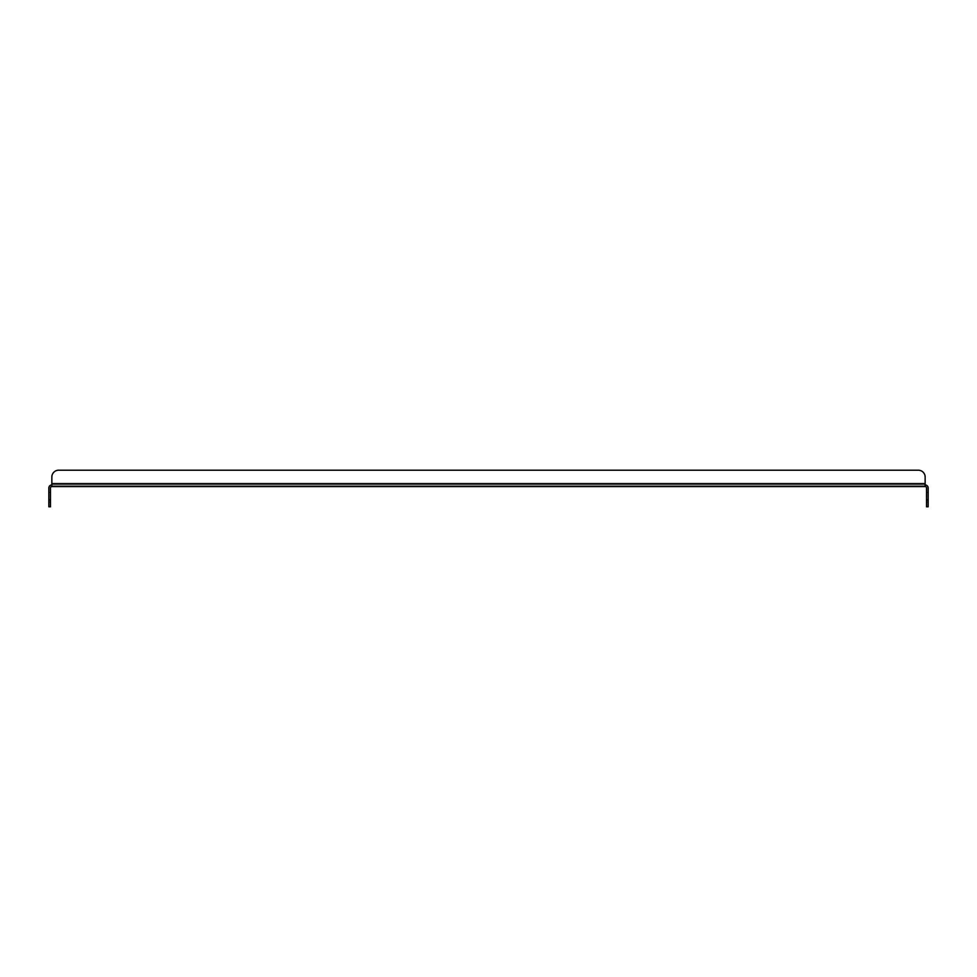 <?xml version="1.0" encoding="UTF-8"?>
<svg xmlns="http://www.w3.org/2000/svg" width="977" height="977" viewBox="0 0 977 977"><rect width="100%" height="100%" fill="white"/><g stroke="black" fill="none" stroke-linecap="round" stroke-linejoin="round"><path stroke-width="0.73" stroke-dasharray="4.88 3.66" d="M48.85 492.457L48.85 502.019L48.85 492.457L48.85 502.019L48.85 492.457L48.85 502.019L48.85 492.457L48.85 502.019L48.85 492.457L50.486 492.457L50.486 502.019L50.486 492.457L50.486 502.019L50.486 492.457L50.486 502.019L50.486 492.457L50.486 502.019L50.486 492.457L48.85 492.457M48.85 499.968L48.85 506.794L50.486 506.794L50.486 499.968L48.85 499.968L48.85 487.95A3.004 3.004 0 0 1 51.854 484.946L925.146 484.946L51.854 484.946L51.854 483.591L51.854 486.583L51.854 484.946L51.854 486.583L925.146 486.583L925.146 484.946A3.004 3.004 0 0 1 928.15 487.95L928.15 499.968L926.514 499.968L926.514 506.794L928.15 506.794L928.15 499.968M50.486 499.968L50.486 487.95A1.368 1.368 0 0 1 51.854 486.583M928.15 492.457L928.15 502.019L928.15 492.457L928.15 502.019L928.15 492.457L928.15 502.019L928.15 492.457L928.15 502.019L928.15 492.457L926.514 492.457L926.514 502.019L926.514 492.457L926.514 502.019L926.514 492.457L926.514 502.019L926.514 492.457L926.514 502.019L926.514 492.457L928.15 492.457M925.146 486.583A1.368 1.368 0 0 1 926.514 487.95L926.514 499.968M918.319 470.206A6.827 6.827 0 0 1 925.146 477.032A6.827 6.827 0 0 0 918.319 470.206L58.681 470.206L918.319 470.206A6.827 6.827 0 0 1 925.146 477.032L925.146 484.946M925.146 483.591L51.854 483.591L925.146 483.591L51.854 483.591L51.854 477.032L51.854 484.946M51.854 477.032A6.827 6.827 0 0 1 58.681 470.206A6.827 6.827 0 0 0 51.854 477.032A6.827 6.827 0 0 1 58.681 470.206M928.15 502.019L926.514 502.019L928.15 502.019M50.486 502.019L48.85 502.019L50.486 502.019"/><path stroke-width="1.47" d="M48.85 506.794L48.85 499.968L50.486 499.968L50.486 506.794L48.85 506.794M51.854 484.946A3.004 3.004 0 0 0 48.85 487.95L48.85 499.968M926.514 499.968L928.15 499.968L928.15 506.794L926.514 506.794L926.514 487.95A1.368 1.368 0 0 0 925.146 486.583L51.854 486.583A1.368 1.368 0 0 0 50.486 487.95L50.486 499.968M928.15 499.968L928.15 487.95A3.004 3.004 0 0 0 925.146 484.946M925.146 486.583L925.146 477.032A6.827 6.827 0 0 0 918.319 470.206L58.681 470.206A6.827 6.827 0 0 0 51.854 477.032L51.854 483.591L51.854 477.032M51.854 486.583L51.854 483.591L925.146 483.591M58.681 470.206L918.319 470.206"/></g></svg>
